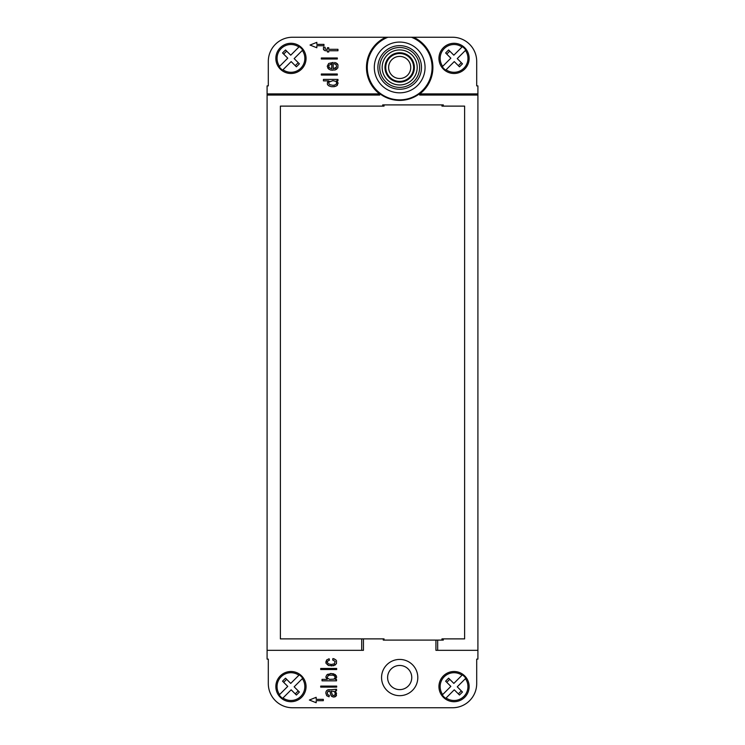 <?xml version="1.0" encoding="UTF-8"?>
<svg xmlns="http://www.w3.org/2000/svg" width="745" height="745" viewBox="0 0 745 745"><rect width="100%" height="100%" fill="white"/><g stroke="black" fill="none" stroke-linecap="round" stroke-linejoin="round"><path stroke-width="1.12" d="M477.908 650.329L477.908 95.053L419.668 95.053L420.823 93.889L477.908 93.889L477.908 85.88L476.698 85.88L476.698 61.416A24.166 24.166 0 0 0 452.541 37.25L413.522 37.25A33.227 33.227 0 0 1 420.823 93.078L419.668 93.628A32.929 32.929 0 0 1 379.699 93.628L379.699 95.053L267.092 95.053L267.092 659.12L268.302 659.12L268.302 683.584A24.166 24.166 0 0 0 292.459 707.75L452.541 707.75A24.166 24.166 0 0 0 476.698 683.584L476.698 659.12L477.908 659.12L477.908 650.329L435.927 650.329L435.927 640.095L437.669 640.095L437.669 650.329M361.697 638.884L363.439 638.884L363.439 650.329L361.697 650.329L361.697 638.884L280.381 638.884L280.381 106.116L382.697 106.116L382.697 104.905L443.303 104.905L443.303 106.116L464.619 106.116L464.619 638.884L443.303 638.884L443.303 640.095L437.669 640.095M443.303 638.884L441.962 638.884L441.962 640.095M443.303 106.116L441.962 106.116L441.962 104.905M457.253 686.825L462.468 692.04L457.253 686.825L465.429 678.648A13.885 13.885 0 0 1 446.087 697.981L454.264 689.814L459.479 695.029L462.468 692.04M399.683 89.251A21.801 21.801 0 0 0 421.484 67.45A21.801 21.801 0 0 0 399.683 45.65A21.801 21.801 0 0 0 377.883 67.45A21.801 21.801 0 0 0 399.683 89.251M399.683 87.389A19.938 19.938 0 0 0 419.612 67.45A19.938 19.938 0 0 0 399.683 47.522A19.938 19.938 0 0 0 379.745 67.45A19.938 19.938 0 0 0 399.683 87.389M399.683 659.427A18.122 18.122 0 0 0 381.561 677.55A18.122 18.122 0 0 0 399.683 695.672A18.122 18.122 0 0 0 417.805 677.55A18.122 18.122 0 0 0 399.683 659.427M361.697 650.329L267.092 650.329M289.637 43.35A15.105 15.105 0 0 1 305.85 55.922A15.105 15.105 0 0 1 292.273 73.438A15.105 15.105 0 0 1 275.911 59.712A15.105 15.105 0 0 1 289.637 43.35M267.092 93.889L378.544 93.889L378.544 93.078A33.227 33.227 0 0 1 385.845 37.25L292.459 37.25A24.166 24.166 0 0 0 268.302 61.416L268.302 85.88L267.092 85.88L267.092 95.053M337.308 74.006L337.308 75.049L321.328 75.049L321.328 74.006L337.308 74.006M323.963 44.374L323.963 45.734L316.83 45.734L316.83 47.773L310.032 45.054L316.83 42.344L316.83 44.374L323.963 44.374M324.792 50.613L323.442 49.245L323.535 47.065L325.155 47.28L325.062 48.732L325.872 49.31L327.409 49.31L327.409 47.717L328.759 47.717L328.759 49.31L337.96 49.31L337.96 50.762L328.759 50.762L328.759 51.992L327.409 51.992L327.409 50.762L324.792 50.613M337.308 59.004L321.328 59.004L321.328 57.97L337.308 57.97L337.308 59.004M337.96 64.843L337.867 67.888L335.073 69.993L330.566 69.993L328.759 69.117L327.232 66.296L328.666 63.465L333.183 62.45L333.183 68.764L336.517 67.162L336.246 64.768L334.44 63.902L334.71 62.45L337.327 63.753L337.96 64.843L336.246 62.962M327.409 84.278L327.409 82.537L328.666 80.87L323.442 80.87L323.442 79.417L337.96 79.417L337.96 80.721L336.6 80.721L338.137 83.114L336.693 85.796L334.263 86.671L331.283 86.671L328.852 85.871L327.409 84.278L327.949 85.144M363.439 638.884L384.038 638.884L384.038 640.095M383.275 638.884L383.275 640.095L435.927 640.095M399.683 42.074A25.377 25.377 0 0 0 374.307 67.45A25.377 25.377 0 0 0 399.683 92.827A25.377 25.377 0 0 0 425.06 67.45A25.377 25.377 0 0 0 399.683 42.074M419.668 95.053L419.668 93.628M378.544 93.889L379.699 95.053M379.699 93.628L378.544 93.078M413.522 37.25L411.454 37.25A32.417 32.417 0 0 1 399.683 99.867A32.417 32.417 0 0 1 387.912 37.25L385.845 37.25M411.454 37.25L387.912 37.25M452.727 43.35A15.105 15.105 0 0 1 468.94 55.922A15.105 15.105 0 0 1 455.363 73.438A15.105 15.105 0 0 1 439.001 59.712A15.105 15.105 0 0 1 452.727 43.35M420.823 93.889L420.823 93.078M477.908 93.889L477.908 95.053M289.637 671.562A15.105 15.105 0 0 1 305.85 684.134A15.105 15.105 0 0 1 292.273 701.65A15.105 15.105 0 0 1 275.911 687.924A15.105 15.105 0 0 1 289.637 671.562M452.727 671.562A15.105 15.105 0 0 1 468.94 684.134A15.105 15.105 0 0 1 455.363 701.65A15.105 15.105 0 0 1 439.001 687.924A15.105 15.105 0 0 1 452.727 671.562M316.169 699.341L316.169 697.301L309.38 700.021L316.169 702.74L316.169 700.7L323.311 700.7L323.311 699.341L316.169 699.341M326.71 675.017L325.807 677.121L327.251 679.365L322.017 679.365L322.017 680.818L336.535 680.818L336.535 679.44L335.269 679.44L336.712 677.121L335.269 674.579L331.125 673.489L326.71 675.017L328.154 674.076M320.704 669.522L336.675 669.522L336.675 668.479L320.704 668.479L320.704 669.522M336.535 693.399L335.185 691.006L336.535 690.717L336.535 689.265L327.521 689.991L326.17 691.295L325.807 693.036L326.71 695.718L329.048 696.808L329.318 695.355L327.791 694.703L327.251 693.185L327.875 691.509L329.858 691.155L331.031 695.569L333.108 697.022L335.902 696.296L336.535 693.399M336.675 686.089L320.704 686.089L320.704 687.132L336.675 687.132L336.675 686.089M326.71 659.921L325.984 663.255L328.424 665.499L333.648 665.713L336.442 663.683L336.535 660.862L335.725 659.772L332.931 658.543L332.661 659.986L335.185 661.439L334.375 663.832L331.301 664.484L328.238 663.832L327.251 662.165L327.875 660.936L329.411 660.21L329.141 658.757L326.71 659.921L325.807 662.165M384.038 104.905L384.038 106.116L382.697 106.116M446.087 697.981L445.706 698.363A14.416 14.416 0 0 1 442.288 694.945L442.67 694.573A13.885 13.885 0 0 1 462.012 675.231L462.384 674.849A14.416 14.416 0 0 1 465.802 678.267L465.429 678.648M446.767 682.318L449.757 679.328M461.323 690.894L458.333 693.884M462.012 675.231L453.835 683.407L448.611 678.183L445.622 681.172L450.846 686.396L442.67 694.573M446.087 69.769L445.706 70.151A14.416 14.416 0 0 1 442.288 66.733L442.67 66.352A13.885 13.885 0 0 1 462.012 47.019L462.384 46.637A14.416 14.416 0 0 1 465.802 50.055L465.429 50.427A13.885 13.885 0 0 1 446.087 69.769L454.264 61.593L459.479 66.817L462.468 63.828L457.253 58.604L465.429 50.427M446.767 54.106L449.757 51.116M461.323 62.682L458.333 65.672M462.012 47.019L453.835 55.186L448.611 49.971L445.622 52.96L450.846 58.175L442.67 66.352M282.988 697.981L282.616 698.363A14.416 14.416 0 0 1 279.198 694.945L279.571 694.573A13.885 13.885 0 0 1 298.913 675.231L299.294 674.849A14.416 14.416 0 0 1 302.712 678.267L302.33 678.648A13.885 13.885 0 0 1 282.988 697.981L291.165 689.814L296.389 695.029L299.378 692.04L294.154 686.825L302.33 678.648M283.677 682.318L286.667 679.328M298.233 690.894L295.244 693.884M298.913 675.231L290.736 683.407L285.521 678.183L282.532 681.172L287.747 686.396L279.571 694.573M282.988 69.769L282.616 70.151A14.416 14.416 0 0 1 279.198 66.733L279.571 66.352A13.885 13.885 0 0 1 298.913 47.019L299.294 46.637A14.416 14.416 0 0 1 302.712 50.055L302.33 50.427A13.885 13.885 0 0 1 282.988 69.769L291.165 61.593L296.389 66.817L299.378 63.828L294.154 58.604L302.33 50.427M283.677 54.106L286.667 51.116M298.233 62.682L295.244 65.672M298.913 47.019L290.736 55.186L285.521 49.971L282.532 52.96L287.747 58.175L279.571 66.352M387.605 677.55A12.078 12.078 0 0 0 399.683 689.628A12.078 12.078 0 0 0 411.762 677.55A12.078 12.078 0 0 0 399.683 665.462A12.078 12.078 0 0 0 387.605 677.55A12.078 12.078 0 0 1 399.683 665.462A12.078 12.078 0 0 1 411.762 677.55M382.166 67.45A17.517 17.517 0 0 0 399.683 84.967A17.517 17.517 0 0 0 417.2 67.45A17.517 17.517 0 0 0 399.683 49.934A17.517 17.517 0 0 0 382.166 67.45M384.988 67.45A14.695 14.695 0 0 0 399.683 82.146A14.695 14.695 0 0 0 414.378 67.45A14.695 14.695 0 0 0 399.683 52.755A14.695 14.695 0 0 0 384.988 67.45M385.742 67.45A13.941 13.941 0 0 0 399.683 81.391A13.941 13.941 0 0 0 413.624 67.45A13.941 13.941 0 0 0 399.683 53.51A13.941 13.941 0 0 0 385.742 67.45M388.629 67.45A11.054 11.054 0 0 0 399.683 78.504A11.054 11.054 0 0 0 410.737 67.45A11.054 11.054 0 0 0 399.683 56.397A11.054 11.054 0 0 0 388.629 67.45M333.378 695.569L332.298 694.852L331.218 691.081L333.741 691.369L334.999 692.384L335.269 694.629L333.378 695.569L334.915 695.141M327.251 677.261L327.521 678.136L329.588 679.365L333.918 679.151L329.588 679.365L327.521 678.136L327.251 677.261L328.238 675.668L329.504 675.156L333.108 675.156L335.092 676.395L335.269 677.261L333.918 679.151L334.999 678.35M335.269 679.44L336.535 679.44L336.535 680.818L322.017 680.818L322.017 679.365L327.251 679.365M330.137 673.564L333.555 673.787L336.358 675.808M335.269 677.261L334.281 675.668M336.535 695.43L334.999 696.873L333.108 697.022M335.362 689.628L336.535 689.265L336.535 690.717M328.154 689.777L329.774 689.702M326.617 690.717L327.521 689.991M325.807 693.036L326.17 691.295M328.508 691.22L327.428 692.235M330.678 694.489L330.221 692.235M331.842 696.519L331.031 695.569M333.741 691.369L331.935 691.155M335.269 694.629L335.362 693.837M335.362 664.922L331.301 665.937M332.931 658.543L334.552 659.046M329.141 658.757L329.411 660.21M329.569 67.963L331.739 68.689L331.739 63.828L328.945 65.281L328.666 66.221L329.569 67.963L328.945 67.162M332.726 85.293L334.533 85.144L336.517 83.915L336.517 82.099L335.79 81.373L332.903 80.656L328.945 82.174L328.666 83.04L329.663 84.641L332.726 85.293M325.872 49.31L327.409 49.31L327.409 47.717L328.759 47.717L328.759 49.31L337.96 49.31L337.96 50.762L328.759 50.762L328.759 51.992L327.409 51.992L327.409 50.762L325.518 50.762M323.712 49.896L323.442 49.245M336.787 69.117L335.073 69.993M334.71 68.54L335.79 67.963M332.996 62.45L333.183 68.764M328.759 69.117L327.679 67.888M332.819 70.207L330.566 69.993M335.613 86.308L332.726 86.737M337.504 85.005L336.693 85.796M328.666 80.87L323.442 80.87L323.442 79.417L337.96 79.417L337.96 80.721L336.6 80.721M327.679 81.885L328.126 81.373M329.756 81.373L328.945 82.174M336.517 83.915L336.693 82.974"/></g></svg>

